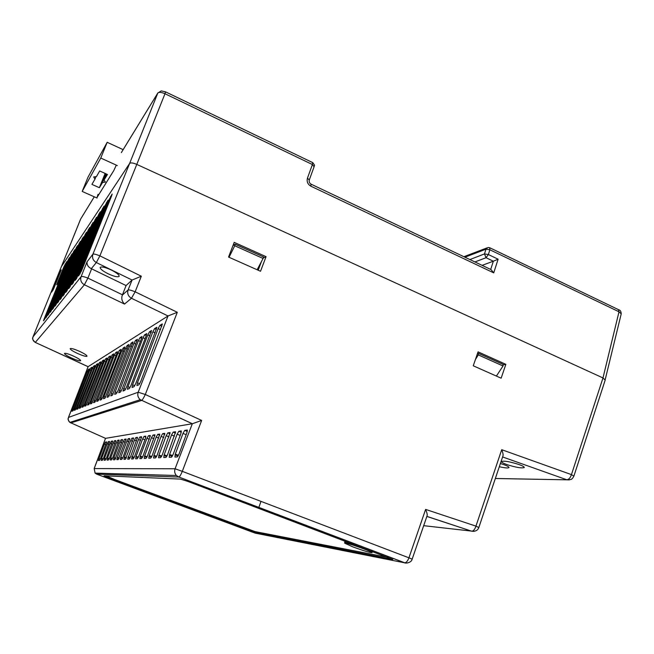 <?xml version="1.0" encoding="UTF-8"?>
<svg xmlns="http://www.w3.org/2000/svg" width="654" height="654" viewBox="0 0 654 654"><rect width="100%" height="100%" fill="white"/><g stroke="black" fill="none" stroke-linecap="round" stroke-linejoin="round"><path stroke-width="0.98" d="M605.212 379.565L621.218 313.855L619.003 311.786L602.988 377.947L136.784 164.407L602.988 377.947L605.195 380.097M605.252 379.917L573.877 476.153L572.634 478.221C571.49 478.654 572.945 479.758 566.961 479.823L569.348 479.913M131.961 162.969L132.419 163.026M489.928 247.833L618.406 309.612L619.003 311.786L489.903 249.787L486.004 249.182L488.007 247.498L489.609 247.678L489.903 249.787L488.375 254.537L498.111 259.205L493.729 272.873L310.879 186.194C307.715 184.305 306.571 181.624 307.454 178.158L312.408 164.538L164.98 93.735L165.536 91.854L161.195 90.898L157.794 93.089L129.615 163.459L61.214 266.881L129.615 163.459C130.637 162.494 133.032 162.805 136.784 164.407L164.98 93.735C161.35 92.165 158.955 91.944 157.794 93.089L121.35 152.603M32.994 336.924L80.524 219.294M257.112 269.75L263.088 258.461L234.753 245.757L235.146 244.171L233.429 245.413L233.486 244.653M234.753 245.757L229.039 257.275M477.502 353.487L478.417 353.307L478.303 354.901L475.425 359.496M263.088 258.461L263.48 256.883L235.227 244.253M496.394 376.066L503.032 365.987L503.073 364.409M113.755 170.645L116.298 165.127L113.755 170.645L97.029 197.451L98.035 194.328M493.729 272.873L491.023 269.587L311.214 184.232M498.111 259.205L493.361 261.208L490.713 269.432M474.918 261.943L486.061 257.725L484.467 253.932L488.375 254.537L486.061 257.725L493.361 261.208L482.104 265.352M345.124 542.583L344.617 542.15C344.658 541.733 347.536 542.403 353.234 544.169M71.45 357.959C66.921 355.809 64.599 354.304 64.484 353.446C65.375 352.956 68.457 353.871 73.73 356.201C78.259 358.367 80.565 359.863 80.655 360.689C79.747 361.18 76.673 360.264 71.45 357.959M77.385 353.397C72.692 351.149 70.289 349.571 70.182 348.656C71.131 348.108 74.36 349.056 79.862 351.492C84.554 353.74 86.941 355.318 87.015 356.209C86.05 356.741 82.837 355.809 77.385 353.397M506.85 464.577C503.204 463.253 501.422 462.247 501.495 461.552C503.85 460.604 509.662 461.585 518.941 464.504C522.571 465.828 524.345 466.825 524.255 467.512C521.827 468.452 516.031 467.471 506.85 464.577M500.384 463.531L503.694 464.593C507.3 465.901 509.065 466.891 508.984 467.553C508.24 468.289 505.011 468.011 499.304 466.727M108.008 273.724C102.727 271.026 100.127 268.933 100.193 267.453L100.283 267.322C101.828 266.456 105.531 267.363 111.393 270.061C116.665 272.767 119.257 274.852 119.159 276.299L119.044 276.47C117.409 277.271 113.731 276.356 108.008 273.724M258.191 270.233L261.445 261.567M181.338 430.978L180.823 433.708L173.22 454.244L171.512 457.187L169.214 457.293L169.615 454.456L177.12 434.207L178.836 431.264L181.281 432.22M170.089 432.629L162.266 454.873L160.606 457.686L158.562 457.775L158.971 455.061L166.19 435.703L167.808 432.891L170.032 433.757L167.808 432.891M159.797 434.133L152.251 455.437L150.722 458.127L148.81 458.217L149.235 455.609L156.183 437.068L157.712 434.379L159.739 435.163M150.346 435.515L143.054 455.961L141.566 458.544L139.85 458.626L140.283 456.124L146.978 438.327L148.433 435.744L150.289 436.463L148.433 435.744M141.632 436.798L134.585 456.443L133.212 458.92L131.585 459.002L138.484 439.48L139.874 437.003L141.583 437.665M133.579 437.976L125.413 459.28L123.941 459.345L124.383 457.023L130.628 440.559L131.953 438.172L133.53 438.777L131.953 438.172M126.108 439.071L118.243 459.599L116.853 459.664L117.295 457.432L123.344 441.548L124.603 439.251L126.058 439.815L124.603 439.251M110.706 457.808L116.559 442.472L117.761 440.265L119.118 440.78L117.761 440.265L119.102 440.06L112.758 457.686L111.556 459.901L110.256 459.958L110.706 457.808L112.447 458.446M104.558 458.152L110.232 443.338L111.384 441.197L112.643 441.687L111.384 441.197L112.635 441.017L106.471 458.045L105.302 460.187L104.109 460.236L104.558 458.152L106.185 458.748M106.643 441.924L100.602 458.38L99.498 460.449L98.362 460.498L104.313 444.148L105.425 442.079L106.594 442.529M101.632 458.323L107.223 443.747L108.351 441.646L109.57 442.112L108.351 441.646L109.561 441.466L103.487 458.217L102.359 460.318L101.19 460.375L101.632 458.323L103.209 458.895M107.575 457.98L113.338 442.913L114.524 440.739L115.823 441.237L114.524 440.739L115.807 440.551L109.561 457.874L108.36 460.048L107.133 460.105L107.575 457.98L109.267 458.601M122.576 439.586L114.842 459.754L113.494 459.819L113.943 457.62L119.886 442.022L121.121 439.766L122.527 440.305L121.121 439.766M120.777 457.236L126.917 441.066L128.209 438.72L129.721 439.308L128.209 438.72L129.696 438.499L123.066 457.105L121.75 459.443L120.328 459.509L120.777 457.236L122.715 457.947M137.528 437.395L130.596 456.672L129.255 459.1L127.685 459.173L134.487 440.028L135.836 437.6L137.479 438.237M136.073 456.361L142.646 438.916L144.068 436.39L145.85 437.076L144.068 436.39L145.801 436.128L145.392 438.54L138.738 456.206L137.291 458.74L135.631 458.814L136.073 456.361L138.329 457.195M154.973 434.836L147.559 455.707L146.071 458.34L144.232 458.429L144.665 455.871L151.483 437.706L152.979 435.074L154.916 435.826M164.833 433.398L157.148 455.159L155.578 457.906L153.576 458.004L154.001 455.339L161.08 436.398L162.65 433.651L164.775 434.477M175.591 431.82L167.62 454.563L165.961 457.44L163.77 457.547L164.179 454.759L171.536 434.975L173.196 432.098L175.525 433.005M187.363 430.103L186.856 432.883L179.09 453.917L177.332 456.925L174.92 457.04L175.313 454.129L182.973 433.414L184.739 430.397L187.306 431.403M505.861 364.343L501.144 378.184L473.259 365.79L478.066 351.86L505.861 364.343L503.416 364.777M266.064 256.67L260.521 271.263L228.548 257.063L234.206 242.372L266.064 256.67L263.292 258.019M371.889 551.248L372.592 551.894L371.93 551.911M181.183 430.921L178.869 431.256M169.958 432.572L167.841 432.883M159.682 434.084L157.737 434.37M150.24 435.474L148.458 435.736M141.542 436.758L139.891 437.003L141.575 437.681M133.498 437.943L131.969 438.164M126.034 439.038L124.62 439.251M106.586 441.908L105.433 442.079L106.594 442.537M122.511 439.562L121.137 439.766M137.438 437.363L135.852 437.591M154.859 434.796L153.003 435.074L154.916 435.842M164.702 433.349L162.683 433.643M175.444 431.763L173.228 432.09M187.199 430.03L184.78 430.389M192.235 423.759L105.523 438.352L94.192 468.583L95.092 473.104L96.669 474.15L178.714 477.052L176.4 475.499C174.7 473.529 174.258 471.289 175.068 468.771L192.325 423.751L140.267 399.676C137.961 397.64 137.258 395.155 138.182 392.228L145.294 394.485L177.299 312.301L135.149 291.798L141.321 276.217L99.882 255.861L136.784 164.407M106.438 475.899L114.352 479.398L255.076 531.612L388.165 557.421M407.05 563.061L404.826 562.816C406.387 562.546 407.761 560.879 408.93 557.821L412.159 559.145L427.087 515.785C427.479 514.837 426.988 512.703 425.623 509.401L408.93 557.821L182.294 471.346L201.645 420.432L192.325 423.751M127.947 386.727L147.837 334.889L149.48 331.791L151.581 330.499L130.955 385.5L129.328 388.55L127.424 389.302L127.947 386.727L130.056 387.52M156.919 327.392L135.73 383.555L134.037 386.686L132.051 387.47L132.574 384.846L152.873 331.831L154.565 328.651L156.42 329.436M162.364 324.049L140.733 381.519L139.008 384.716L136.907 385.549L137.422 382.868L158.145 328.627L159.895 325.373L161.84 326.199M89.451 368.84L73.967 408.734L72.88 410.884L71.891 411.276L87.203 371.668L88.298 369.485L89.206 369.853M90.947 367.85L92.14 367.188L91.601 369.003L76.42 407.736L75.308 409.927L74.286 410.328L89.827 370.074L90.947 367.85L91.879 368.235M77.818 408.938L76.763 409.347L77.278 407.385L92.541 368.431L93.685 366.166L94.65 366.559M93.685 366.166L94.912 365.48L94.372 367.319L77.826 408.93M80.417 407.908L79.33 408.333L79.845 406.338L95.345 366.731L96.514 364.425L97.52 364.834M96.514 364.425L97.789 363.706L97.242 365.578L80.426 407.9M99.441 362.618L100.757 361.875L100.209 363.779L84.292 404.524L83.115 406.837L81.979 407.287L98.255 364.965L99.441 362.618L100.479 363.044M85.895 405.742L84.726 406.199L85.249 404.131L101.256 363.142L102.474 360.755L103.553 361.196M103.847 359.994L85.903 405.733M105.613 358.817L107.035 358.032L106.471 359.978L90.023 402.185L88.789 404.589L87.571 405.071L104.37 361.253L105.613 358.817L106.733 359.275M91.781 403.412L90.53 403.902L91.053 401.769L107.599 359.299L108.866 356.806L110.035 357.288M108.866 356.806L110.346 355.997L109.782 357.975L91.789 403.404M113.78 353.871L96.187 399.676L94.904 402.169L93.587 402.692L110.951 357.264L112.251 354.73L113.461 355.228M115.758 352.563L117.352 351.688L116.772 353.732L99.449 398.343L98.133 400.894L96.767 401.433L114.425 355.155L115.758 352.563L117.009 353.086M119.396 350.323L121.055 349.399L120.475 351.484L102.841 396.962L101.493 399.561L100.078 400.125L118.031 352.964L119.396 350.323L120.704 350.863M104.983 398.188L103.512 398.768L104.043 396.471L121.783 350.691L123.189 347.993L124.546 348.557M124.816 346.988L104.992 398.18M108.621 396.741L107.093 397.346L107.624 395.016L125.691 348.32L127.121 345.565L128.544 346.154M128.822 344.519L108.629 396.741M112.406 395.245L110.82 395.874L111.352 393.495L129.754 345.852L131.225 343.031L132.705 343.652M132.991 341.944L112.423 395.237M137.463 339.336L117.875 390.839L116.379 393.675L114.703 394.337L115.235 391.909L133.988 343.285L135.501 340.399L137.046 341.045M139.964 337.652L142.008 336.524L141.403 338.788L122.045 389.138L120.508 392.04L118.758 392.727L138.411 340.603L139.964 337.652L141.575 338.331M144.616 334.783L146.758 333.605L146.153 335.911L126.402 387.364L124.824 390.332L122.993 391.051L143.022 337.807L144.616 334.783L146.308 335.494M129.615 163.459L92.909 254.193C93.792 253.768 96.122 254.324 99.882 255.861L96.326 262.548L132.083 280.035L128.078 289.992C129.083 289.697 131.438 290.302 135.149 291.798L131.454 298.265L168.029 315.964L177.299 312.301M168.029 315.964L138.182 392.228L68.498 417.424L88.126 366.657L35.259 342.385M426.866 516.439L471.853 531.244C473.553 530.95 474.918 529.241 475.949 526.135L478.818 527.557L502.926 455.985C503.359 454.89 502.959 452.789 501.716 449.69L475.949 526.135L425.623 509.401M602.988 377.947L571.441 474.616L573.877 476.153M132.083 280.035L141.321 276.217M88.102 366.722L35.291 342.402C30.534 338.004 33.567 337.35 32.994 336.9L80.671 218.984M68.457 417.53L68.498 417.424C67.861 419.386 68.327 421.053 69.904 422.41L105.523 438.352M52.14 290.507L58.607 274.574L61.239 269.881L54.119 287.678L53.056 290.024L51.568 292.142L52.14 290.507L52.598 290.678M75.848 278.154L104.877 205.92L108.033 200.198L77.973 275.416L76.477 278.653L75.145 280.353L75.848 278.154L76.608 278.457M72.553 282.389L100.994 211.683L104.035 206.149L74.589 279.773L73.134 282.92L71.858 284.555L72.553 282.389L73.289 282.675M69.406 286.436L97.282 217.202L100.209 211.847L71.351 283.934L69.937 287.008L68.719 288.569L69.406 286.436L70.117 286.714M66.389 290.311L93.718 222.483L96.547 217.3L68.253 287.915L66.88 290.916L65.711 292.412L66.389 290.311L67.076 290.58M63.503 294.03L90.301 227.543L93.04 222.523L65.294 291.733L63.945 294.66L62.825 296.09L63.503 294.03L64.166 294.284M60.732 297.586L87.031 232.407L89.672 227.535L62.449 295.387L61.141 298.249L60.062 299.622L60.732 297.586L61.37 297.84M58.075 301.012L83.884 237.075L86.442 232.35L59.718 298.894L58.443 301.69L57.413 303.006L58.075 301.012L58.688 301.249M55.525 304.298L80.859 241.563L83.336 236.977L57.102 302.262L55.852 304.993L54.862 306.26L55.525 304.298L56.113 304.527M53.064 307.454L77.949 245.871L80.352 241.416L54.584 305.5L53.366 308.173L52.41 309.391L53.064 307.454L53.636 307.674M50.701 310.495L75.145 250.032L77.474 245.7L52.165 308.614L50.971 311.23L50.056 312.399L50.701 310.495L51.257 310.707M48.429 313.421L72.455 254.03L74.711 249.82L49.835 311.606L48.666 314.173L47.791 315.293L48.429 313.421L48.96 313.626M46.238 316.242L69.847 257.889L72.046 253.785L47.595 314.492L46.45 317.002L45.608 318.081L46.238 316.242L46.753 316.438M44.12 318.956L67.346 261.608L69.471 257.611L45.428 317.272L44.317 319.732L43.507 320.771L44.12 318.956L44.619 319.152M57.282 283.141L63.994 266.579L66.814 261.575L59.424 280.076L58.312 282.536L56.694 284.842L57.282 283.141L57.756 283.329M111.572 195.996L81.521 270.854L78.578 275.963L108.94 199.895L112.153 194.05L111.572 195.996M114.041 480.216L104.011 475.793L180.422 479.096L187.657 481.344L392.776 559.448L254.798 532.413L114.041 480.216L114.352 479.398M88.126 366.657L167.947 316.013M124.8 346.996L123.189 347.993M128.805 344.527L127.121 345.565M132.975 341.96L131.225 343.031M137.463 339.32L135.501 340.399M156.747 327.311L154.565 328.651M162.176 323.967L159.895 325.373M89.451 368.831L88.298 369.485M103.839 359.978L102.474 360.755M113.78 353.879L112.251 354.73M91.315 268.671C88.151 267.094 86.745 264.788 87.08 261.747L92.909 254.193C91.862 257.758 92.999 260.545 96.326 262.548L91.315 268.671L126.075 285.561L132.01 280.084M122.339 295.101L128.078 289.992C127.064 293.548 128.192 296.311 131.454 298.265L124.505 304.069C121.889 301.306 121.162 298.314 122.339 295.101L126.075 285.561M124.505 304.069L84.399 284.776C81.17 282.855 80.066 280.165 81.088 276.699C81.979 276.184 84.252 276.658 87.906 278.105L84.399 284.776L35.3 342.385C33.06 341.102 32.299 339.262 33.019 336.859L81.088 276.699L87.08 261.747M104.06 180.013L107.444 174.487L99.678 170.972L96.44 176.588L93.669 176.981L95.002 179.073L91.936 184.387L99.367 187.706L102.564 182.466L105.359 182.082L104.06 180.013L106.471 174.046M97.054 198.039L82.191 191.434L100.773 158.055L117.344 165.601M99.367 187.706L105.139 173.441M106.046 173.858L102.564 182.466M95.002 179.073L96.04 176.523M123.132 149.643L107.182 142.302L100.773 158.055M107.182 142.302L87.963 177.275L82.191 191.434M352.759 546.85L344.601 543.131C346.448 542.959 352.915 544.896 363.992 548.927C369.485 551.036 372.159 552.287 372.028 552.687C369.494 552.565 363.076 550.619 352.759 546.85M94.282 196.805L80.556 219.204L94.258 196.797M503.032 365.987L478.303 354.901M97.029 197.451L113.845 170.457M314.034 166.672L312.408 164.538L312.555 162.544L165.601 91.879M307.454 178.158L309.268 180.03L314.206 166.443C313.724 165.004 316.07 166.884 312.743 162.633M310.879 186.194L311.018 184.142C309.456 183.112 308.876 181.738 309.268 180.03M464.92 257.194L486.004 249.182L484.467 253.932L469.899 259.556M260.995 501.373L258.959 507.071M175.035 454.931L178.076 456.075M177.12 434.207L180.185 435.433M172.656 455.585L169.615 454.456M166.19 435.703L168.994 436.815M161.759 456.091L158.971 455.061M163.925 455.495L166.713 456.533M156.183 437.068L158.742 438.082M151.785 456.557L149.235 455.609M153.764 456.01L156.331 456.966M146.978 438.327L149.333 439.259M142.629 456.991L140.283 456.124M144.444 456.484L146.815 457.367M138.484 439.48L140.667 440.338M134.201 457.391L132.026 456.59M135.868 456.925L138.059 457.735M130.628 440.559L132.648 441.344M126.402 457.767L124.383 457.023M127.947 457.334L129.982 458.086M123.344 441.548L125.216 442.284M119.175 458.119L117.295 457.432M120.606 457.71L122.494 458.413M116.559 442.472L118.3 443.159M113.78 458.062L115.545 458.716M110.232 443.338L111.859 443.976M107.428 458.397L109.079 459.002M104.313 444.148L105.834 444.736M100.332 459.043L98.811 458.479M101.493 458.707L103.038 459.271M107.223 443.747L108.793 444.36M104.411 458.552L106.005 459.141M113.338 442.913L115.022 443.576M110.551 458.233L112.259 458.863M119.886 442.022L121.693 442.725M115.75 458.282L113.943 457.62M117.131 457.89L118.954 458.568M126.917 441.066L128.863 441.826M124.203 457.522L126.165 458.25M134.487 440.028L136.58 440.853M130.228 457.579L128.135 456.811M131.83 457.13L133.939 457.914M142.646 438.916L144.918 439.807M140.07 456.705L142.351 457.555M151.483 437.706L153.943 438.679M147.117 456.778L144.665 455.871M149.006 456.247L151.475 457.171M161.08 436.398L163.753 437.461M156.666 456.329L154.001 455.339M158.734 455.756L161.407 456.754M171.536 434.975L174.463 436.136M167.081 455.846L164.179 454.759M169.353 455.217L172.264 456.312M182.973 433.414L186.186 434.697M178.493 455.315L175.313 454.129M412.159 559.145C411.284 563.462 404.205 563.331 404.826 562.816L178.869 477.028L176.4 475.499L95.083 473.112L94.192 468.583L175.068 468.771L182.294 471.346C180.995 474.583 179.858 476.48 178.869 477.028L404.564 562.792L255.044 533.108L96.669 474.15L96.612 473.153M201.645 420.432L145.294 394.485C143.733 397.836 142.498 399.823 141.607 400.452L70.779 422.925L70.845 422.1M502.599 456.95L566.846 479.783C568.849 479.521 570.378 477.796 571.441 474.616L501.716 449.69M147.837 334.889L150.003 335.796M152.873 331.831L155.145 332.788M134.773 385.672L132.574 384.846M158.145 328.627L160.524 329.632M139.727 383.734L137.422 382.868M87.203 371.668L88.331 372.126M73.526 409.78L72.406 409.371M89.827 370.074L90.996 370.548M75.962 408.815L74.801 408.39M92.541 368.431L93.743 368.913M78.48 407.818L77.278 407.385M95.345 366.731L96.596 367.229M81.08 406.788L79.845 406.338M98.255 364.965L99.539 365.488M83.777 405.725L82.502 405.251M101.256 363.142L102.596 363.689M86.573 404.622L85.249 404.131M104.37 361.253L105.752 361.817M89.467 403.477L88.102 402.97M107.599 359.299L109.038 359.88M92.476 402.292L91.053 401.769M110.951 357.264L112.439 357.877M95.59 401.066L94.119 400.518M114.425 355.155L115.971 355.792M98.828 399.79L97.299 399.226M118.031 352.964L119.641 353.626M102.196 398.458L100.61 397.877M121.783 350.691L123.459 351.378M105.695 397.084L104.043 396.471M125.691 348.32L127.432 349.048M109.341 395.654L107.624 395.016M129.754 345.852L131.577 346.612M113.134 394.158L111.352 393.495M133.988 343.285L135.885 344.078M117.091 392.604L115.235 391.909M138.411 340.603L140.389 341.437M121.227 390.986L119.29 390.258M143.022 337.807L145.09 338.674M125.543 389.285L123.524 388.533M233.364 244.563L234.132 244.907M423.686 525.677L474.036 531.383M58.607 274.574L59.31 274.868M104.877 205.92L105.744 206.304M100.994 211.683L101.82 212.051M97.282 217.202L98.067 217.545M93.718 222.483L94.47 222.818M90.301 227.543L91.029 227.862M87.031 232.407L87.718 232.71M83.884 237.075L84.546 237.361M80.859 241.563L81.497 241.841M77.949 245.871L78.562 246.141M75.145 250.032L75.741 250.286M72.455 254.03L73.019 254.275M69.847 257.889L70.395 258.126M67.346 261.608L67.869 261.837M63.994 266.579L64.754 266.906M65.76 264.42L65.089 264.134M108.94 199.895L109.847 200.304M80.074 274.034L79.289 273.724M254.798 532.413L255.076 531.612M249.828 530.778L250.106 529.985M149.48 331.791L151.246 332.534M495.348 478.491L566.961 479.823L495.34 478.515M59.653 272.236L60.266 272.505M106.398 202.617L107.101 202.928M102.474 208.463L103.144 208.765M98.713 214.062L99.359 214.34M95.116 219.417L95.729 219.687M91.666 224.559L92.255 224.812M88.355 229.489L88.919 229.734M85.184 234.222L85.723 234.459M82.126 238.767L82.641 238.996M79.183 243.149L79.682 243.362M76.355 247.359L76.837 247.564M73.632 251.414L74.098 251.618M71.008 255.33L71.45 255.518M68.474 259.098L68.907 259.286M110.501 196.502L111.237 196.829M122.462 294.799L87.906 278.105L91.617 268.819M121.619 152.112L157.9 92.86M263.48 256.883L235.219 244.204M503.147 364.401L478.565 353.373M618.823 309.816C620.294 310.119 621.096 311.459 621.218 313.855M463.89 256.703L486.887 247.923M178.836 431.264L181.272 432.245M157.712 434.379L159.739 435.18M135.836 437.6L137.471 438.245M162.65 433.651L164.767 434.493M173.196 432.098L175.525 433.03M184.739 430.397L187.306 431.427M94.135 468.624L105.507 438.36M88.086 366.698L68.457 417.465C68.915 418.413 66.471 418.004 69.904 422.41L140.275 399.684L192.39 423.743M426.882 516.382L471.853 531.244C475.523 531.563 477.853 530.329 478.826 527.557M234.099 244.931L233.355 244.596M345.598 542.092L344.699 543.033M371.84 551.232L372.003 552.516"/></g></svg>
